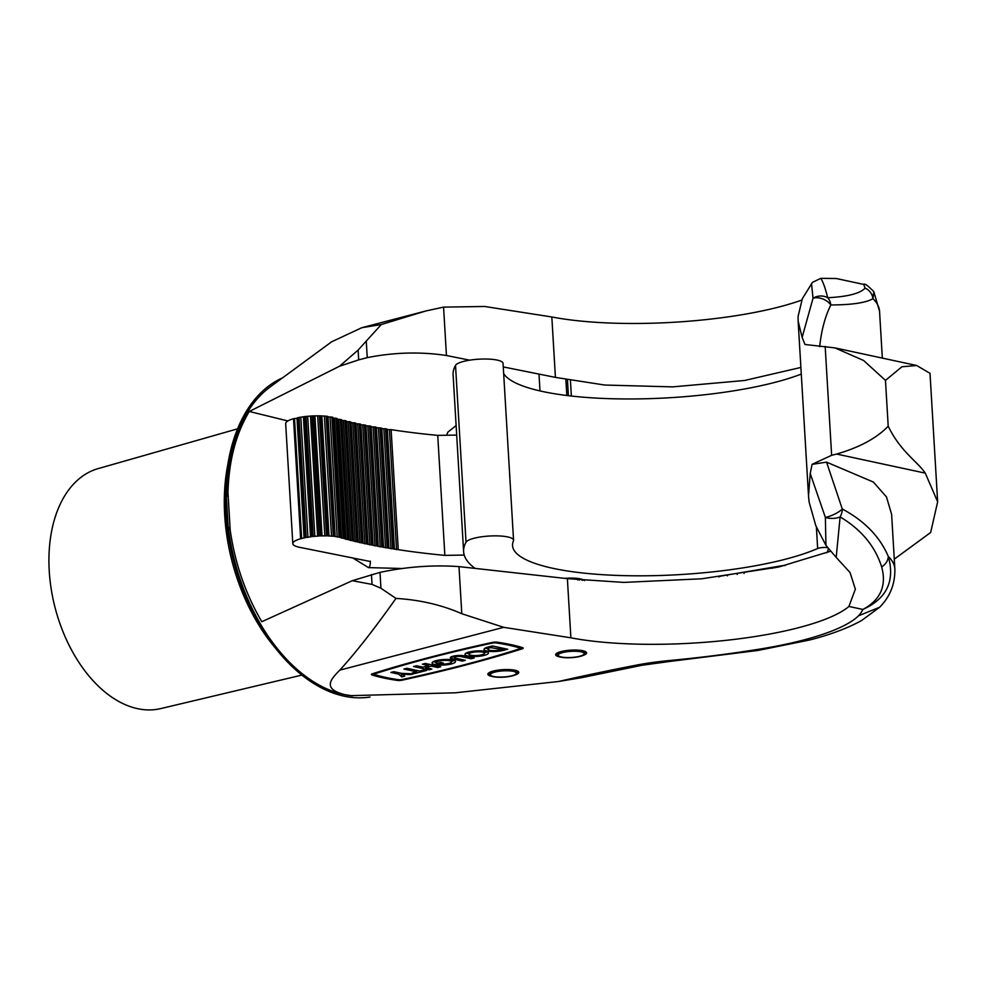 <?xml version="1.0" encoding="UTF-8"?>
<svg xmlns="http://www.w3.org/2000/svg" width="987" height="987" viewBox="0 0 987 987"><rect width="100%" height="100%" fill="white"/><g stroke="black" fill="none" stroke-linecap="round" stroke-linejoin="round"><path stroke-width="1.48" d="M515.115 674.985A15.496 3.64 176.6 0 0 518.78 672.369A15.496 3.64 176.6 0 0 514.992 670.235A15.496 3.64 176.6 0 0 497.793 670.185A15.496 3.64 176.6 0 0 487.849 674.207A15.496 3.64 176.6 0 0 491.637 676.342A15.496 3.64 176.6 0 0 491.797 676.366M582.935 655.479A15.496 3.64 176.6 0 0 586.599 652.863A15.496 3.64 176.6 0 0 582.811 650.741A15.496 3.64 176.6 0 0 565.625 650.68A15.496 3.64 176.6 0 0 555.669 654.702A15.496 3.64 176.6 0 0 559.469 656.836A15.496 3.64 176.6 0 0 559.629 656.861M566.612 391.851L568.216 392.283M301.886 675.083L160.733 708.592A124.017 77.8 -104.6 0 1 137.6 708.666A124.017 77.8 -104.6 0 1 51.41 590.3A124.017 77.8 -104.6 0 1 98.046 468.64L237.571 428.839M894.271 559.16L930.667 532.474L937.65 501.778L925.288 473.143L836.618 454.057L831.634 455.303L812.104 464.334L826.551 462.138L842.306 509.021A13.016 3.677 155.7 0 1 841.627 509.662A13.016 3.677 155.7 0 1 825.366 517.422L810.216 473.501L808.513 495.832L809.118 502.087L815.817 525.738L825.946 545.367L825.366 517.422A13.016 6.995 -178.9 0 0 840.11 516.917L836.199 557.408L825.946 545.367M637.824 664.856L642.019 665.263L581.874 677.625L558.531 681.499A904.191 212.612 -3.4 0 1 637.824 664.856A97.639 22.96 -3.4 0 1 668.754 660.599A361.871 85.092 176.6 0 0 754.858 649.865L757.979 650.445L809.624 640.008C830.289 634.715 847.599 628.225 861.54 620.552L879.651 607.252L858.53 615.789A234.178 55.062 176.6 0 0 862.86 609.448C886.721 598.702 895.197 581.01 888.275 556.372C879.799 536.657 864.476 520.877 842.306 509.021A13.016 9.919 114.4 0 1 840.11 516.917C861.244 529.538 875.087 546.193 881.65 566.871C886.795 585.809 880.527 600.01 862.86 609.448L848.919 606.45A165.335 38.875 -3.4 0 1 729.208 639.995A165.335 38.875 -3.4 0 1 570.893 637.812L503.691 627.325L461.793 613.729L458.992 566.612C433.145 564.786 406.817 566.711 380.007 572.374L352.273 580.701L261.777 621.711C245.479 593.742 234.955 563.244 230.205 530.192L227.96 492.575L226.405 497.325A164.36 103.117 -104.6 0 1 270.056 387.027L331.632 341.81L361.797 327.709L381.29 324.538L425.928 310.954L443.57 307.117L484.629 306.476L551.832 316.975A165.335 38.875 176.6 0 0 801.691 300.11M811.499 283.479L813.041 298.247L802.135 337.381L798.138 321.12L798.088 316.457L802.332 298.703L812.449 282.381L820.789 278.334C823.109 281.949 825.416 288.426 827.698 297.729A13.016 10.66 94 0 1 830.832 304.958C825.083 316.543 821.369 330.448 819.691 346.684M865.081 288.13C860.121 293.497 847.66 296.705 827.698 297.729A13.016 11.289 -9.8 0 0 813.041 298.247A13.016 8.71 24.5 0 1 830.018 303.922A13.016 8.71 24.5 0 1 830.832 304.958C851.929 304.884 865.969 302.787 872.964 298.679L873.803 291.634L879.553 311.349A266.724 62.724 176.6 0 0 872.964 298.679A13.016 12.732 66.8 0 0 865.081 288.13L863.761 284.429L836.347 278.531L820.789 278.334M370.026 697.044A166.05 104.178 -104.6 0 1 344.056 696.156A166.05 104.178 -104.6 0 1 278.137 651.445A166.05 104.178 -104.6 0 1 228.416 461.077A166.05 104.178 -104.6 0 1 282.529 377.873M558.531 681.499L455.476 692.788L350.669 695.662A164.36 103.117 -104.6 0 1 343.957 694.527A164.36 103.117 -104.6 0 1 228.145 526.614L230.205 530.192M352.371 695.872L344.784 694.626C321.343 688.815 331.496 678.575 339.824 670.124C355.962 652.395 374.678 628.497 395.972 598.418L380.945 588.252L372.037 584.403L352.273 580.701M397.206 680.388A129.186 30.375 -3.4 0 1 383.511 677.958A129.186 30.375 -3.4 0 1 371.988 674.96A4.108 0.962 -3.4 0 1 371.346 674.491A4.108 0.962 -3.4 0 1 372.407 673.763A682.585 160.499 -3.4 0 1 492.365 642.426A4.108 0.962 -3.4 0 1 497.325 642.216A128.828 30.289 -3.4 0 1 522.567 647.645A4.108 0.962 -3.4 0 1 523.196 648.114A4.108 0.962 -3.4 0 1 522.135 648.841A682.585 160.499 -3.4 0 1 402.165 680.166A4.108 0.962 -3.4 0 1 397.206 680.388L397.156 679.488M374.32 674.429A123.153 28.956 176.6 0 0 385.633 677.403A123.153 28.956 176.6 0 0 399.167 679.784L401.351 679.685A633.531 148.975 176.6 0 0 520.038 648.693L520.223 648.163A122.832 28.882 176.6 0 0 495.363 642.808L493.179 642.907A633.531 148.975 176.6 0 0 374.505 673.911L374.32 674.429M434.971 664.584A11.721 2.751 -3.4 0 1 432.109 662.98A11.721 2.751 -3.4 0 1 439.634 659.933A11.721 2.751 -3.4 0 1 452.638 659.97A11.721 2.751 -3.4 0 1 455.5 661.586A11.721 2.751 -3.4 0 1 438.401 665.028L441.707 664.177A7.81 1.838 176.6 0 0 451.602 661.821A7.81 1.838 176.6 0 0 443.694 660.451A7.81 1.838 176.6 0 0 436.007 662.746A7.81 1.838 176.6 0 0 436.822 663.498L440.695 662.487L443.249 663.03L436.377 664.831A11.721 2.751 -3.4 0 1 434.971 664.584M433.293 661.66A11.721 2.751 176.6 0 0 434.823 662.104A11.721 2.751 176.6 0 0 435.983 662.302M436.279 663.19L436.377 664.831M467.875 655.997A11.721 2.751 -3.4 0 1 465 654.381A11.721 2.751 -3.4 0 1 472.526 651.346A11.721 2.751 -3.4 0 1 485.53 651.383A11.721 2.751 -3.4 0 1 488.405 652.987A11.721 2.751 -3.4 0 1 480.879 656.034A11.721 2.751 -3.4 0 1 467.875 655.997M466.197 653.061A11.721 2.751 176.6 0 0 467.727 653.505A11.721 2.751 176.6 0 0 468.874 653.715M503.395 650.371A11.721 2.751 -3.4 0 1 486.887 651.025A11.721 2.751 -3.4 0 1 484.025 649.409A11.721 2.751 -3.4 0 1 488.047 647.065L492.365 645.942L507.725 649.249L503.395 650.371L503.271 648.286M485.209 648.101A11.721 2.751 176.6 0 0 486.739 648.533A11.721 2.751 176.6 0 0 487.899 648.743M470.811 655.22A7.81 1.838 176.6 0 0 479.485 655.257A7.81 1.838 176.6 0 0 484.506 653.221A7.81 1.838 176.6 0 0 482.594 652.148A7.81 1.838 176.6 0 0 473.92 652.123A7.81 1.838 176.6 0 0 468.899 654.147A7.81 1.838 176.6 0 0 470.811 655.22M490.601 647.62A7.81 1.838 176.6 0 0 487.923 649.187A7.81 1.838 176.6 0 0 489.836 650.26A7.81 1.838 176.6 0 0 500.841 649.816L502.223 649.458L490.601 647.62L490.539 646.411M802.135 337.381L804.985 344.488L834.903 347.893L863.6 360.477L885.475 380.39L888.201 426.211C876.666 438.166 859.48 447.456 836.618 454.057M881.65 566.871A13.016 10.894 155.4 0 0 888.275 556.372A266.724 62.724 -3.4 0 1 894.864 569.043L891.619 514.35L886.486 496.942L873.384 482.051L826.551 462.138M885.475 380.39L901.896 366.782L916.652 365.486L930.013 373.32L937.65 501.778M278.137 651.445L273.831 646.189A155.638 97.639 -104.6 0 1 227.22 467.764L228.416 461.077M228.145 526.614L226.405 497.325M227.96 492.575C228.861 460.645 235.967 433.614 249.279 411.468L339.528 366.226L358.108 350.077L381.29 324.538M249.279 411.468L287.871 420.955M366.3 341.761L367.25 357.639C394.084 352.297 420.487 351.594 446.445 355.505L443.57 307.117M358.108 350.077L358.7 359.873L367.25 357.639M339.528 366.226L358.7 359.873M503.271 366.917L555.422 377.392L604.735 385.041L672.653 386.879L744.642 380.476L800.889 367.448M446.445 355.505L469.676 360.169M830.116 551.363L778.755 566.994L701.683 578.789L623.71 582.404L567.377 578.653L458.992 566.612M372.037 584.403L371.457 574.607M380.945 588.252L380.007 572.374M395.972 598.418C419.82 599.825 441.769 604.92 461.793 613.729M339.824 670.124L503.691 627.325M555.422 377.392L551.832 316.975M567.377 578.653L570.893 637.812M848.919 606.45L855.359 589.165L850.017 572.509L836.199 557.408M925.288 473.143C917.429 461.398 900.786 452.009 888.201 426.211M401.487 673.331L413.578 673.837L410.641 674.602L402.573 674.269L404.756 676.144L401.808 676.909L398.551 674.096L390.877 672.443L393.813 671.678L401.487 673.331M422.374 664.214L425.323 663.449L440.671 666.756L437.734 667.52L431.331 666.151L425.446 667.681L431.85 669.063L428.901 669.828L413.553 666.521L416.489 665.756L422.892 667.138L428.777 665.596L422.374 664.214M403.905 669.05L406.854 668.273L419.648 671.037L424.052 669.877L426.618 670.432L414.836 673.504L412.282 672.949L416.699 671.802L403.905 669.05M474.192 658.008L471.243 658.773L461.003 656.565A3.911 0.913 176.6 0 0 456.673 656.552A3.911 0.913 176.6 0 0 454.168 657.564A3.911 0.913 176.6 0 0 455.118 658.107L465.358 660.303L462.409 661.08L452.182 658.872A7.81 1.838 -3.4 0 1 450.269 657.798A7.81 1.838 -3.4 0 1 455.278 655.775A7.81 1.838 -3.4 0 1 463.952 655.8L474.192 658.008M410.641 674.602L410.592 673.714M398.464 672.678L398.551 674.096M400.031 673.023L401.66 674.417L401.808 676.909M401.66 674.417L402.573 674.183M402.523 673.381L402.573 674.269M451.577 661.376A11.721 2.751 176.6 0 0 454.168 660.414M428.691 664.177L428.777 665.596M428.814 668.409L428.901 669.828M425.372 666.484L425.446 667.681M431.245 664.732L431.331 666.151M437.648 666.102L437.734 667.52M416.613 670.383L416.699 671.802M414.774 672.307L414.836 673.504M484.469 652.789A11.721 2.751 176.6 0 0 487.06 651.827M471.157 657.354L471.243 658.773M462.323 659.661L462.409 661.08M452.256 656.429L454.119 656.836M491.908 646.053L491.982 647.262M502.136 648.04L502.223 649.458M879.639 607.252L880.589 606.265C890.385 595.926 895.135 583.514 894.864 569.043M812.104 464.334L810.216 473.501M757.979 650.445L669.939 661.426L668.754 660.599M464.223 555.076L444.853 555.373A369.409 86.868 -3.4 0 1 398.242 549.66L393.912 548.982A369.409 86.868 -3.4 0 1 392.678 548.772L388.434 548.069A369.409 86.868 -3.4 0 1 387.225 547.859L383.055 547.131A369.409 86.868 -3.4 0 1 381.87 546.921L377.799 546.156A369.409 86.868 -3.4 0 1 376.627 545.934L372.642 545.157A369.409 86.868 -3.4 0 1 371.494 544.935L367.596 544.133A369.409 86.868 -3.4 0 1 366.485 543.899L362.673 543.06A369.409 86.868 -3.4 0 1 361.575 542.825L357.862 541.974A369.409 86.868 -3.4 0 1 356.788 541.727L353.161 540.851A369.409 86.868 -3.4 0 1 352.125 540.592L348.596 539.704A369.409 86.868 -3.4 0 1 347.584 539.433L344.142 538.52A369.409 86.868 -3.4 0 1 343.168 538.248L339.812 537.31A369.409 86.868 -3.4 0 1 339.022 537.088L334.519 536.336A26.032 6.119 176.6 0 0 333.285 536.2L327.955 535.842A26.032 6.119 176.6 0 0 326.524 535.818L320.639 535.879A26.032 6.119 176.6 0 0 319.134 535.953L313.175 536.434A26.032 6.119 176.6 0 0 311.707 536.595L306.167 537.446A26.032 6.119 176.6 0 0 304.86 537.705L300.64 538.729A26.032 6.119 176.6 0 0 292.806 543.64A26.032 6.119 176.6 0 0 299.653 547.329L370.335 561.504M371.026 426.532L370.668 426.162A369.409 86.868 -3.4 0 1 369.496 425.94L365.967 425.878M376.318 427.507L375.936 427.137A369.409 86.868 -3.4 0 1 374.739 426.915L371.149 426.853M381.735 428.444L381.303 428.074A369.409 86.868 -3.4 0 1 380.094 427.864L376.429 427.803M387.249 429.345L386.781 428.975A369.409 86.868 -3.4 0 1 385.547 428.777L381.833 428.728M335.099 536.509L328.029 416.6L327.388 416.329A26.032 6.119 176.6 0 0 326.154 416.193L320.837 415.848A26.032 6.119 176.6 0 0 319.393 415.811L313.508 415.885A26.032 6.119 176.6 0 0 312.003 415.946L306.044 416.428A26.032 6.119 176.6 0 0 304.576 416.6L299.036 417.452A26.032 6.119 176.6 0 0 297.741 417.698L296.988 418.081L304.119 538.026M332.767 417.711L332.693 417.316A369.409 86.868 -3.4 0 1 331.891 417.082L328.054 416.921M337.122 418.92L337.011 418.525A369.409 86.868 -3.4 0 1 336.036 418.254L333.014 418.155M341.613 420.092L341.465 419.697A369.409 86.868 -3.4 0 1 340.453 419.438L337.357 419.339M346.215 421.239L346.03 420.844A369.409 86.868 -3.4 0 1 344.994 420.598L341.823 420.511M350.94 422.362L350.73 421.967A369.409 86.868 -3.4 0 1 349.669 421.72L346.412 421.634M355.789 423.448L355.542 423.065A369.409 86.868 -3.4 0 1 354.444 422.818L351.125 422.744M360.748 424.509L360.465 424.126A369.409 86.868 -3.4 0 1 359.354 423.892L355.962 423.818M365.832 425.545L365.511 425.163A369.409 86.868 -3.4 0 1 364.363 424.928L360.909 424.866M371.494 544.935L364.363 424.928M366.485 543.899L359.354 423.892M456.685 435.082L437.734 435.378A369.409 86.868 -3.4 0 1 391.111 429.653L387.336 429.604M296.988 418.254L293.509 418.722A26.032 6.119 176.6 0 0 285.675 423.645L292.806 543.64M444.853 555.373L437.734 435.378M513.635 669.988L513.055 671.049A13.867 3.257 176.6 0 0 494.265 671.962A13.867 3.257 176.6 0 0 489.959 675.503A13.867 3.257 176.6 0 0 512.438 675.873A13.867 3.257 176.6 0 0 516.843 673.911A13.867 3.257 176.6 0 0 514.486 671.345L515.177 670.284M514.486 671.345L513.808 671.505A13.028 3.06 -3.4 0 1 516.361 673.146A13.028 3.06 -3.4 0 1 511.883 675.762A13.028 3.06 -3.4 0 1 498.04 677.02A13.028 3.06 -3.4 0 1 490.354 674.689A13.028 3.06 -3.4 0 1 494.82 672.085A13.028 3.06 -3.4 0 1 512.463 671.222L513.055 671.049M513.808 671.505L513.721 670M581.454 650.482L580.887 651.543A13.867 3.257 176.6 0 0 562.084 652.456A13.867 3.257 176.6 0 0 557.778 655.997A13.867 3.257 176.6 0 0 580.257 656.367A13.867 3.257 176.6 0 0 584.662 654.406A13.867 3.257 176.6 0 0 582.305 651.852L582.996 650.778M582.305 651.852L581.627 652A13.028 3.06 -3.4 0 1 584.181 653.641A13.028 3.06 -3.4 0 1 579.702 656.256A13.028 3.06 -3.4 0 1 565.859 657.515A13.028 3.06 -3.4 0 1 558.173 655.183A13.028 3.06 -3.4 0 1 562.639 652.58A13.028 3.06 -3.4 0 1 580.294 651.716L580.887 651.543M579.369 580.122L579.283 578.678M568.413 395.701L567.476 379.983M577.79 579.961L577.703 578.456M566.834 395.503L565.884 379.674M581.627 652L581.54 650.495M584.427 580.603A17.902 4.207 176.6 0 0 564.675 578.357M826.798 552.794A114.862 27.007 176.6 0 0 828.229 548.883M718.783 576.926A6.403 1.505 -3.4 0 1 722.052 575.877L781.124 565.872A6.403 1.505 -3.4 0 1 785.22 565.526M827.365 547.625A6.514 1.53 176.6 0 0 817.655 548.525A165.335 38.875 -3.4 0 1 633.284 575.791A165.335 38.875 -3.4 0 1 512.537 545.589A165.335 38.875 -3.4 0 1 513.437 540.913A23.922 5.626 176.6 0 0 513.561 540.234A23.922 5.626 176.6 0 0 491.131 535.941A23.922 5.626 176.6 0 0 466.024 542.221A265.071 62.329 176.6 0 0 463.619 551.659A265.071 62.329 176.6 0 0 475.166 568.413M513.561 540.234L503.062 363.389A23.922 5.626 176.6 0 0 480.632 359.095A23.922 5.626 176.6 0 0 455.513 365.375A265.071 62.329 176.6 0 0 453.107 374.826L463.619 551.659M801.284 374.085A165.335 38.875 -3.4 0 1 627.843 398.97A165.335 38.875 -3.4 0 1 503.666 373.604M825.169 346.412L831.634 455.303M754.858 649.865A176.599 41.528 176.6 0 0 803.282 640.094A176.599 41.528 176.6 0 0 858.542 615.789M371.926 673.948L371.988 674.96M402.128 679.525L402.165 680.166M522.049 647.484L522.135 648.841M493.142 642.29L493.179 642.907M374.505 673.911L374.455 673.122M520.223 648.163L520.149 646.917M495.363 642.808L495.326 642.105M461.003 656.565L460.941 655.467M452.034 656.503L452.182 658.872M377.799 546.156L370.668 426.162M383.055 547.131L375.936 427.137M388.434 548.069L381.303 428.074M393.912 548.982L386.781 428.975M313.175 536.434L306.044 416.428M320.639 535.879L313.508 415.885M327.955 535.842L320.837 415.848M334.519 536.336L327.388 416.329M337.184 537.039L330.053 417.032M341.576 538.186L334.445 418.18M345.981 539.383L338.849 419.376M350.521 540.543L343.39 420.548M355.172 541.678L348.041 421.683M359.947 542.788L352.815 422.794M364.832 543.874L357.701 423.867M369.841 544.91L362.71 424.916M372.642 545.157L365.511 425.163M374.961 545.934L367.83 425.928M376.627 545.934L369.496 425.94M367.596 544.133L360.465 424.126M362.673 543.06L355.542 423.065M361.575 542.825L354.444 422.818M357.862 541.974L350.73 421.967M356.788 541.727L349.669 421.72M353.161 540.851L346.03 420.844M352.125 540.592L344.994 420.598M348.596 539.704L341.465 419.697M347.584 539.433L340.453 419.438M344.142 538.52L337.011 418.525M343.168 538.248L336.036 418.254M339.812 537.31L332.693 417.316M339.022 537.088L331.891 417.082M333.285 536.2L326.154 416.193M331.509 536.286L324.378 416.292M329.004 536.126L321.885 416.132M326.524 535.818L319.393 415.811M324.822 536.027L317.691 416.02M322.058 536.052L314.927 416.058M319.134 535.953L312.003 415.946M317.629 536.262L310.498 416.255M314.841 536.484L307.71 416.489M311.707 536.595L304.576 416.6M310.535 536.977L303.404 416.983M307.944 537.384L300.813 417.378M306.167 537.446L299.036 417.452M304.86 537.705L297.741 417.698M301.652 538.643L294.521 418.648M300.64 538.729L293.509 418.722M398.242 549.66L391.111 429.653M396.54 549.685L389.409 429.678M392.678 548.772L385.547 428.777M390.988 548.797L383.857 428.79M387.225 547.859L380.094 427.864M385.535 547.871L378.416 427.877M381.87 546.921L374.739 426.915M380.192 546.921L373.074 426.915M352.84 558L368.472 567.611A5.206 1.727 -88.5 0 0 368.916 567.463A5.206 1.727 -88.5 0 0 370.322 561.159M737.24 574.483L737.166 573.324M727.456 575.84L727.394 574.977M775.042 567.796L774.98 566.908M817.655 548.525L816.385 526.984M466.024 542.221L455.513 365.375M484.383 651.173L484.506 653.221M487.8 647.127L487.923 649.187M425.928 310.954L361.81 327.709M879.553 311.349L882.329 358.096M373.987 673.27L374.048 674.232M520.42 646.991L520.494 648.373M916.417 365.437L835.668 348.053M435.884 660.698L436.007 662.746M451.478 659.772L451.602 661.821M454.069 655.985L454.168 657.564M468.776 652.099L468.899 654.147M873.803 291.634C867.832 285.564 864.489 283.17 863.761 284.429M808.489 495.351L798.162 321.577M641.969 665.263L669.939 661.426M373.074 545.392L365.943 425.385M368.003 544.355L360.872 424.348M363.056 543.282L355.925 423.287M358.219 542.184L351.088 422.189M353.506 541.061L346.375 421.067M348.917 539.901L341.786 419.907M344.451 538.717L337.32 418.722M340.108 537.508L332.977 417.501M335.161 536.595L328.029 416.6M304.107 538.075L296.988 418.081M394.442 549.228L387.311 429.222M388.94 548.316L381.809 428.309M383.536 547.366L376.405 427.371M378.243 546.403L371.124 426.396M456.117 425.545L447.814 432.17L446.667 435.242M368.472 567.611L401.882 568.487M489.959 675.503L488.294 674.109M516.843 673.911L518.323 672.332M557.778 655.997L556.125 654.615M584.662 654.406L586.142 652.826M539.988 390.926L538.988 374.098M582.305 580.418L582.244 579.394M571.35 396.034L570.437 380.538M744.099 573.447L744.025 572.164M772.241 568.376L772.192 567.389"/></g></svg>
